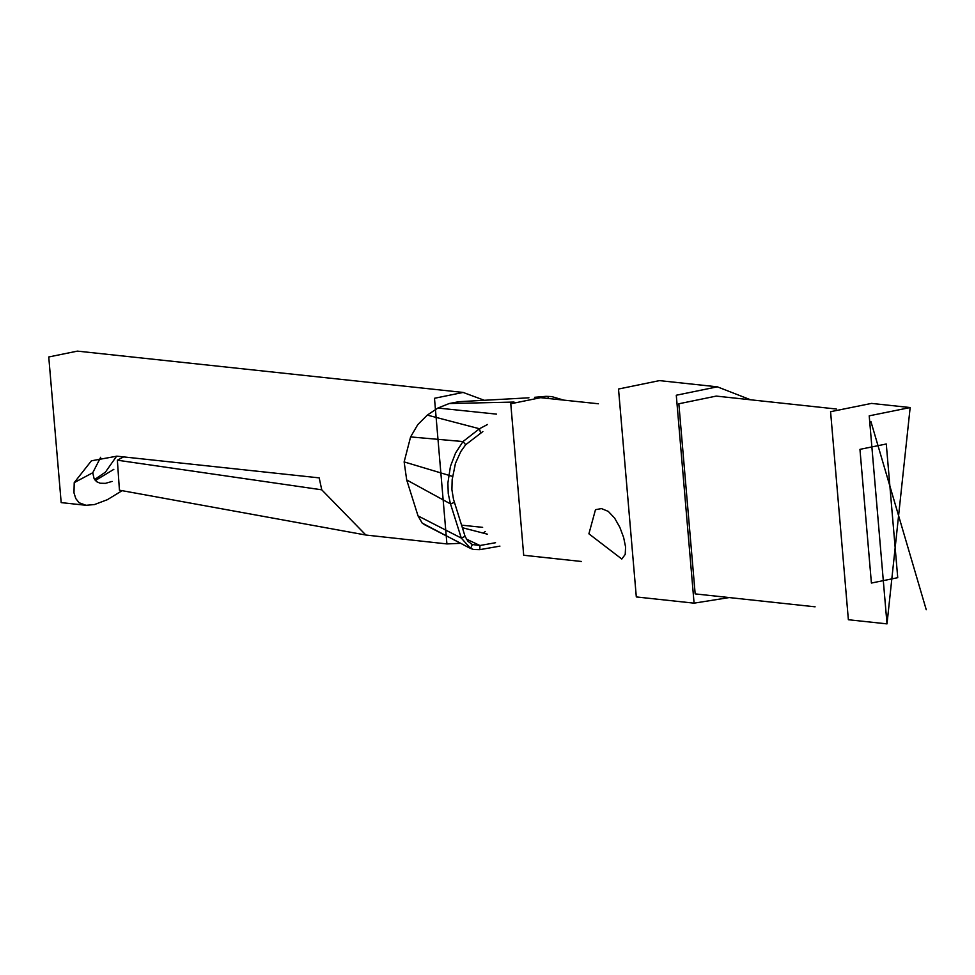 <?xml version="1.0" encoding="UTF-8"?>
<svg xmlns="http://www.w3.org/2000/svg" width="975" height="975" viewBox="0 0 975 975"><rect width="100%" height="100%" fill="white"/><g stroke="black" fill="none" stroke-linecap="round" stroke-linejoin="round"><path stroke-width="1.46" d="M460.724 543.319L446.903 543.892L434.448 398.312L463.113 392.462L77.415 351.158L48.75 357.008L61.206 502.6L85.995 505.245L94.465 504.587L107.372 499.724L122.107 490.669M463.113 392.462L484.88 400.469M485.318 531.521L483.247 533.142M446.903 543.892L365.905 535.056L321.799 489.803L319.166 477.823L116.915 456.166L91.345 460.858L74.234 482.637L74.015 492.814L75.77 498.615L79.146 502.698L85.995 505.245M365.905 535.056L119.425 490.157L117.341 460.237L321.799 489.803M117.341 460.237L123.642 456.885M112.076 481.418L105.458 483.295L100.157 483.271L96.488 481.65L94.027 478.554L92.771 472.765L100.632 457.287M528.95 397.776L458.896 401.676L449.183 403.504L437.872 408.038L427.318 415.167L417.824 424.625L410.572 436.885L404.174 461.918L406.733 480.005L418.068 515.933L422.175 523.051L424.722 524.769L457.702 541.722M470.645 543.623L472.375 544.538L468.049 541.393L465.063 536.323L453.448 499.273L451.9 489.657L452.107 479.724L455.459 463.369L460.834 451.523L465.636 444.685L482.869 431.584M581.514 561.442L523.709 555.25L510.742 403.723L540.589 397.629L598.394 403.821M717.295 386.856L659.441 380.652L618.479 389.025L636.273 597.005L694.127 603.196L676.333 395.216L717.295 386.856L750.543 399.787M729.361 597.59L694.127 603.196M588.961 533.788L595.518 509.706L601.465 508.548L608.29 511.436L614.591 518.103L619.844 527.317L623.671 537.505L625.633 546.999L625.267 554.397L621.831 559.077L588.961 533.788M836.331 408.976L716.296 396.118L678.856 403.772L695.114 593.921L815.161 606.779M910.138 407.501L871.565 403.37L830.615 411.742L848.396 619.71L886.97 623.842L869.176 415.874L910.138 407.501L886.97 623.842M870.858 421.578L926.25 609.777L870.858 421.578M897.695 577.724L871.37 583.099L859.926 449.402L886.263 444.027L897.695 577.724M466.355 539.053L479.895 545.476L472.375 544.538L470.559 548.486L461.26 538.042M487.354 534.202L462.369 527.78M495.495 542.673L479.895 545.476L479.858 549.705L473.753 549.534L470.559 548.486M499.907 546.122L479.858 549.705M422.175 523.051L458.798 542.295M418.068 515.933L461.273 538.042L450.34 503.405L448.232 493.752L447.842 483.015L450.474 466.342L455.508 453.046L463.015 441.602L479.408 428.793L487.488 424.503M406.733 480.005L450.523 503.99L454.35 502.332M404.174 461.918L452.571 476.434M410.572 436.885L463.015 441.602L465.636 444.685M427.318 415.167L479.408 428.793L480.541 432.827M437.872 408.038L496.482 414.143M449.183 403.504L514.02 402.102M539.784 397.544L546.061 396.398L551.765 396.642L563.306 400.055M548.133 398.434L548.048 396.289M465.063 536.323L461.273 538.042M92.771 472.765L74.234 482.637M95.318 480.541L113.831 469.316M122.497 457.494L122.862 456.8M94.624 479.627L105.471 472.156L116.647 456.129M461.541 525.147L482.564 527.402M456.727 541.21L469.402 547.938M534.495 397.361L546.061 396.398"/></g></svg>
